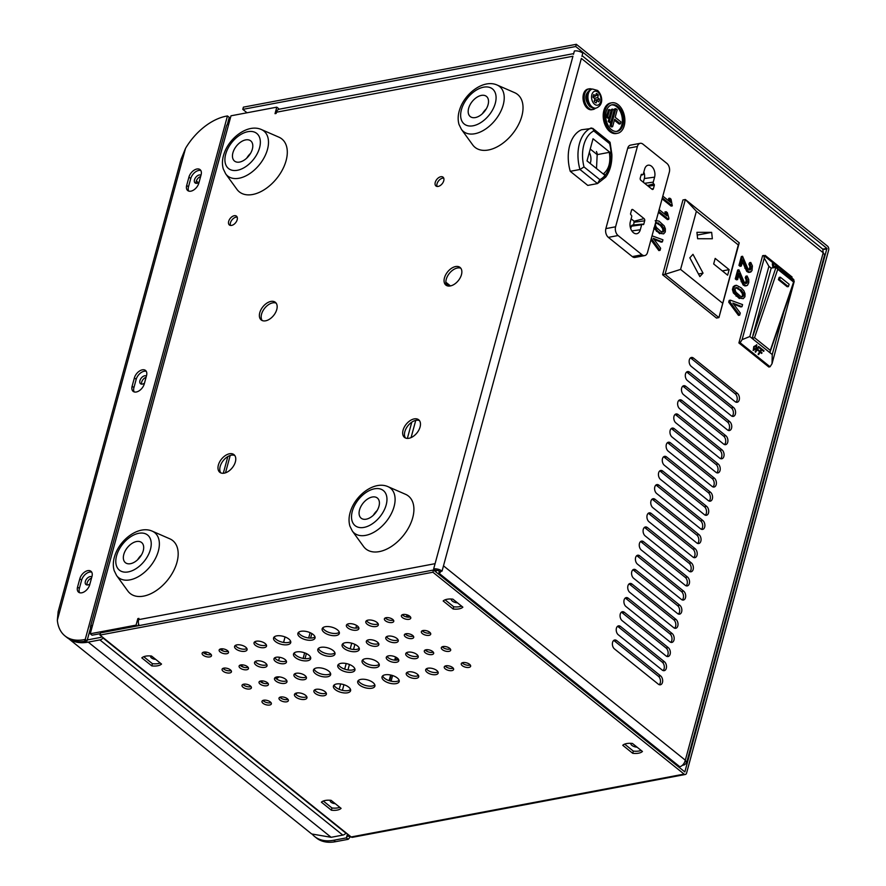 <?xml version="1.0" encoding="UTF-8"?>
<svg xmlns="http://www.w3.org/2000/svg" width="886" height="886" viewBox="0 0 886 886"><rect width="100%" height="100%" fill="white"/><g stroke="black" fill="none" stroke-linecap="round" stroke-linejoin="round"><path stroke-width="1.33" d="M234.768 455.482A11.319 6.911 -51.2 0 0 231.301 455.205A11.319 6.911 -51.2 0 0 221.832 462.669A11.319 6.911 -51.2 0 0 220.78 472.88M229.507 453.765A11.319 6.911 -51.2 0 0 219.584 462.027A11.319 6.911 -51.2 0 0 219.783 472.282A11.319 6.911 -51.2 0 0 224.247 473.157A11.319 6.911 -51.2 0 0 234.17 464.895A11.319 6.911 -51.2 0 0 233.959 454.64A11.319 6.911 -51.2 0 0 229.507 453.765M419.455 420.617A11.319 6.911 -51.2 0 0 415.999 420.341A11.319 6.911 -51.2 0 0 406.519 427.794A11.319 6.911 -51.2 0 0 405.478 438.005M414.205 418.901A11.319 6.911 -51.2 0 0 404.271 427.163A11.319 6.911 -51.2 0 0 404.481 437.407A11.319 6.911 -51.2 0 0 408.933 438.282A11.319 6.911 -51.2 0 0 418.868 430.02A11.319 6.911 -51.2 0 0 418.657 419.765A11.319 6.911 -51.2 0 0 414.205 418.901M460.853 268.27A11.319 6.911 -51.2 0 0 457.386 268.004A11.319 6.911 -51.2 0 0 447.917 275.457A11.319 6.911 -51.2 0 0 446.865 285.669M455.592 266.553A11.319 6.911 -51.2 0 0 445.669 274.815A11.319 6.911 -51.2 0 0 445.868 285.07A11.319 6.911 -51.2 0 0 450.332 285.945A11.319 6.911 -51.2 0 0 460.255 277.683A11.319 6.911 -51.2 0 0 460.044 267.428A11.319 6.911 -51.2 0 0 455.592 266.553M237.16 217.125A5.659 3.455 -51.2 0 0 236.041 217.159A5.659 3.455 -51.2 0 0 231.556 220.481A5.659 3.455 -51.2 0 0 230.482 225.443M234.236 215.719A5.659 3.455 -51.2 0 0 229.275 219.85A5.659 3.455 -51.2 0 0 229.374 224.978A5.659 3.455 -51.2 0 0 231.611 225.409A5.659 3.455 -51.2 0 0 236.573 221.279A5.659 3.455 -51.2 0 0 236.473 216.151A5.659 3.455 -51.2 0 0 234.236 215.719M443.731 178.13A5.659 3.455 -51.2 0 0 442.601 178.164A5.659 3.455 -51.2 0 0 438.127 181.486A5.659 3.455 -51.2 0 0 437.053 186.448M440.807 176.724A5.659 3.455 -51.2 0 0 435.846 180.855A5.659 3.455 -51.2 0 0 435.945 185.971A5.659 3.455 -51.2 0 0 438.171 186.414A5.659 3.455 -51.2 0 0 443.144 182.283A5.659 3.455 -51.2 0 0 443.033 177.156A5.659 3.455 -51.2 0 0 440.807 176.724M276.155 303.145A11.319 6.911 -51.2 0 0 272.7 302.868A11.319 6.911 -51.2 0 0 263.22 310.321A11.319 6.911 -51.2 0 0 262.178 320.533M270.894 301.428A11.319 6.911 -51.2 0 0 260.971 309.69A11.319 6.911 -51.2 0 0 261.182 319.935A11.319 6.911 -51.2 0 0 265.634 320.81A11.319 6.911 -51.2 0 0 275.557 312.548A11.319 6.911 -51.2 0 0 275.358 302.303A11.319 6.911 -51.2 0 0 270.894 301.428M91.502 578.148A4.851 2.968 -51.2 0 0 87.105 584.959M91.856 576.841A4.851 2.968 -51.2 0 0 90.139 576.598A4.851 2.968 -51.2 0 0 85.876 580.142A4.851 2.968 -51.2 0 0 85.964 584.538A4.851 2.968 -51.2 0 0 87.88 584.904A4.851 2.968 -51.2 0 0 89.929 583.952M146.068 377.336A4.851 2.968 -51.2 0 0 141.66 384.147M146.423 376.029A4.851 2.968 -51.2 0 0 144.695 375.786A4.851 2.968 -51.2 0 0 140.442 379.33A4.851 2.968 -51.2 0 0 140.531 383.727A4.851 2.968 -51.2 0 0 142.436 384.092A4.851 2.968 -51.2 0 0 144.484 383.14M200.624 176.524A4.851 2.968 -51.2 0 0 196.227 183.336M200.978 175.218A4.851 2.968 -51.2 0 0 199.25 174.974A4.851 2.968 -51.2 0 0 194.998 178.518A4.851 2.968 -51.2 0 0 195.086 182.904A4.851 2.968 -51.2 0 0 196.991 183.28A4.851 2.968 -51.2 0 0 199.051 182.328M637.089 747.175A4.851 2.237 15.2 0 1 630.854 743.409A4.851 2.237 15.2 0 1 630.876 743.332M457.508 602.857A4.851 2.237 15.2 0 1 451.273 599.091A4.851 2.237 15.2 0 1 451.306 599.014M611.041 131.338A15.516 9.99 79.3 0 0 617.531 133.288A15.516 9.99 79.3 0 0 624.874 121.116A15.516 9.99 79.3 0 0 618.262 104.747A15.516 9.99 79.3 0 0 611.772 102.798A15.516 9.99 79.3 0 0 604.418 114.958A15.516 9.99 79.3 0 0 611.041 131.338M611.772 102.798L610.554 103.02A15.516 9.99 79.3 0 0 603.211 115.191A15.516 9.99 79.3 0 0 609.823 131.56A15.516 9.99 79.3 0 0 616.313 133.52L617.531 133.288M611.539 104.88A13.545 8.727 -100.7 0 1 616.59 106.674A13.545 8.727 -100.7 0 1 622.371 120.485A13.545 8.727 -100.7 0 1 616.545 131.427M617.808 106.442A13.545 8.727 79.3 0 0 612.137 104.736A13.545 8.727 79.3 0 0 605.725 115.357A13.545 8.727 79.3 0 0 611.495 129.644A13.545 8.727 79.3 0 0 617.165 131.349A13.545 8.727 79.3 0 0 623.578 120.729A13.545 8.727 79.3 0 0 617.808 106.442M137.131 625.97L136.067 625.117L90.261 633.767L92.521 625.45A6.147 2.824 -164.8 0 0 90.383 626.889A6.147 2.824 -164.8 0 0 90.361 626.967L90.317 627.21A3.234 1.484 -164.8 0 0 90.317 627.21M90.405 626.823L226.572 125.624A6.147 2.824 15.2 0 1 226.594 125.546A6.147 2.824 15.2 0 1 228.732 124.118L230.991 115.8L276.797 107.162L275.025 113.663L276.122 113.463L276.465 112.212A6.147 3.954 -100.7 0 1 279.112 109.222L573.663 53.614M136.067 625.117L137.839 618.605L138.936 618.395L138.593 619.646L435.081 563.673L434.339 566.409M138.083 625.782L138.593 623.877M100.351 633.645L92.055 635.207L90.261 633.767M278.348 109.499L278.592 108.601L276.797 107.162M677.037 221.699L668.753 252.167M723.585 444.03A4.851 3.123 79.3 0 0 725.623 444.65A4.851 3.123 79.3 0 0 727.915 440.84A4.851 3.123 79.3 0 0 725.844 435.724L681.954 400.45A4.851 3.123 79.3 0 0 679.927 399.841A4.851 3.123 79.3 0 0 677.624 403.639A4.851 3.123 79.3 0 0 679.695 408.756L723.585 444.03M719.753 458.162A4.851 3.123 79.3 0 0 721.78 458.771A4.851 3.123 79.3 0 0 724.072 454.972A4.851 3.123 79.3 0 0 722.012 449.855L678.111 414.57A4.851 3.123 79.3 0 0 676.084 413.961A4.851 3.123 79.3 0 0 673.792 417.771A4.851 3.123 79.3 0 0 675.852 422.888L719.753 458.162M735.103 401.657A4.851 3.123 79.3 0 0 737.13 402.266A4.851 3.123 79.3 0 0 739.433 398.467A4.851 3.123 79.3 0 0 737.362 393.351L693.461 358.066A4.851 3.123 79.3 0 0 691.434 357.457A4.851 3.123 79.3 0 0 689.142 361.266A4.851 3.123 79.3 0 0 691.213 366.383L735.103 401.657M727.428 429.909A4.851 3.123 79.3 0 0 729.455 430.518A4.851 3.123 79.3 0 0 731.758 426.72A4.851 3.123 79.3 0 0 729.687 421.603L685.786 386.318A4.851 3.123 79.3 0 0 683.759 385.709A4.851 3.123 79.3 0 0 681.467 389.519A4.851 3.123 79.3 0 0 683.527 394.635L727.428 429.909M597.507 154.563A22.172 14.276 79.3 0 0 596.433 151.517M715.91 472.282A4.851 3.123 79.3 0 0 717.948 472.902A4.851 3.123 79.3 0 0 720.24 469.093A4.851 3.123 79.3 0 0 718.169 463.976L674.279 428.702A4.851 3.123 79.3 0 0 672.241 428.093A4.851 3.123 79.3 0 0 669.949 431.892A4.851 3.123 79.3 0 0 672.02 437.008L715.91 472.282M712.078 486.414A4.851 3.123 79.3 0 0 714.105 487.023A4.851 3.123 79.3 0 0 716.397 483.224A4.851 3.123 79.3 0 0 714.337 478.108L670.436 442.823A4.851 3.123 79.3 0 0 668.409 442.214A4.851 3.123 79.3 0 0 666.117 446.023A4.851 3.123 79.3 0 0 668.177 451.14L712.078 486.414M708.235 500.535A4.851 3.123 79.3 0 0 710.262 501.155A4.851 3.123 79.3 0 0 712.565 497.345A4.851 3.123 79.3 0 0 710.494 492.228L666.604 456.954A4.851 3.123 79.3 0 0 664.566 456.345A4.851 3.123 79.3 0 0 662.274 460.144A4.851 3.123 79.3 0 0 664.345 465.261L708.235 500.535M704.403 514.666A4.851 3.123 79.3 0 0 706.43 515.275A4.851 3.123 79.3 0 0 708.722 511.477A4.851 3.123 79.3 0 0 706.663 506.36L662.761 471.075A4.851 3.123 79.3 0 0 660.735 470.466A4.851 3.123 79.3 0 0 658.431 474.276A4.851 3.123 79.3 0 0 660.502 479.392L704.403 514.666M700.56 528.787A4.851 3.123 79.3 0 0 702.587 529.407A4.851 3.123 79.3 0 0 704.891 525.597A4.851 3.123 79.3 0 0 702.819 520.481L658.918 485.207A4.851 3.123 79.3 0 0 656.891 484.598A4.851 3.123 79.3 0 0 654.599 488.396A4.851 3.123 79.3 0 0 656.67 493.513L700.56 528.787M696.728 542.919A4.851 3.123 79.3 0 0 698.755 543.528A4.851 3.123 79.3 0 0 701.047 539.729A4.851 3.123 79.3 0 0 698.988 534.612L655.086 499.327A4.851 3.123 79.3 0 0 653.06 498.718A4.851 3.123 79.3 0 0 650.756 502.528A4.851 3.123 79.3 0 0 652.827 507.645L696.728 542.919M692.885 557.039A4.851 3.123 79.3 0 0 694.912 557.659A4.851 3.123 79.3 0 0 697.216 553.85A4.851 3.123 79.3 0 0 695.145 548.733L651.243 513.459A4.851 3.123 79.3 0 0 649.216 512.85A4.851 3.123 79.3 0 0 646.924 516.649A4.851 3.123 79.3 0 0 648.995 521.765L692.885 557.039M689.053 571.171A4.851 3.123 79.3 0 0 691.08 571.78A4.851 3.123 79.3 0 0 693.373 567.981A4.851 3.123 79.3 0 0 691.302 562.865L647.411 527.58A4.851 3.123 79.3 0 0 645.385 526.971A4.851 3.123 79.3 0 0 643.081 530.78A4.851 3.123 79.3 0 0 645.152 535.897L689.053 571.171M685.21 585.292A4.851 3.123 79.3 0 0 687.237 585.912A4.851 3.123 79.3 0 0 689.541 582.102A4.851 3.123 79.3 0 0 687.47 576.985L643.568 541.711A4.851 3.123 79.3 0 0 641.542 541.102A4.851 3.123 79.3 0 0 639.249 544.901A4.851 3.123 79.3 0 0 641.309 550.018L685.21 585.292M681.367 599.423A4.851 3.123 79.3 0 0 683.405 600.032A4.851 3.123 79.3 0 0 685.698 596.234A4.851 3.123 79.3 0 0 683.627 591.117L639.736 555.832A4.851 3.123 79.3 0 0 637.71 555.223A4.851 3.123 79.3 0 0 635.406 559.033A4.851 3.123 79.3 0 0 637.477 564.149L681.367 599.423M677.535 613.544A4.851 3.123 79.3 0 0 679.562 614.164A4.851 3.123 79.3 0 0 681.855 610.354A4.851 3.123 79.3 0 0 679.795 605.238L635.893 569.964A4.851 3.123 79.3 0 0 633.867 569.355A4.851 3.123 79.3 0 0 631.574 573.153A4.851 3.123 79.3 0 0 633.634 578.27L677.535 613.544M673.692 627.676A4.851 3.123 79.3 0 0 675.73 628.285A4.851 3.123 79.3 0 0 678.023 624.486A4.851 3.123 79.3 0 0 675.952 619.369L632.061 584.084A4.851 3.123 79.3 0 0 630.024 583.475A4.851 3.123 79.3 0 0 627.731 587.285A4.851 3.123 79.3 0 0 629.802 592.402L673.692 627.676M669.86 641.796A4.851 3.123 79.3 0 0 671.887 642.416A4.851 3.123 79.3 0 0 674.18 638.607A4.851 3.123 79.3 0 0 672.12 633.49L628.218 598.216A4.851 3.123 79.3 0 0 626.192 597.607A4.851 3.123 79.3 0 0 623.899 601.406A4.851 3.123 79.3 0 0 625.959 606.522L669.86 641.796M666.017 655.928A4.851 3.123 79.3 0 0 668.044 656.537A4.851 3.123 79.3 0 0 670.348 652.738A4.851 3.123 79.3 0 0 668.277 647.622L624.386 612.337A4.851 3.123 79.3 0 0 622.349 611.728A4.851 3.123 79.3 0 0 620.056 615.537A4.851 3.123 79.3 0 0 622.127 620.654L666.017 655.928M662.185 670.049A4.851 3.123 79.3 0 0 664.212 670.669A4.851 3.123 79.3 0 0 666.505 666.859A4.851 3.123 79.3 0 0 664.445 661.742L620.543 626.468A4.851 3.123 79.3 0 0 618.517 625.859A4.851 3.123 79.3 0 0 616.213 629.658A4.851 3.123 79.3 0 0 618.284 634.775L662.185 670.049M658.342 684.18A4.851 3.123 79.3 0 0 660.369 684.789A4.851 3.123 79.3 0 0 662.673 680.991A4.851 3.123 79.3 0 0 660.602 675.874L616.7 640.589A4.851 3.123 79.3 0 0 614.674 639.98A4.851 3.123 79.3 0 0 612.381 643.79A4.851 3.123 79.3 0 0 614.452 648.906L658.342 684.18M791.807 277.96L792.062 277.008L765.127 255.367L764.873 256.32M731.271 415.778A4.851 3.123 79.3 0 0 733.298 416.398A4.851 3.123 79.3 0 0 735.59 412.588A4.851 3.123 79.3 0 0 733.519 407.471L689.629 372.198A4.851 3.123 79.3 0 0 687.602 371.588A4.851 3.123 79.3 0 0 685.299 375.387A4.851 3.123 79.3 0 0 687.37 380.504L731.271 415.778M662.817 196.116L670.624 202.385L669.827 198.209L671.034 199.173L672.308 205.873L671.09 206.106L662.075 198.863M669.041 201.111L668.62 198.442L669.827 198.209M659.151 209.628L666.959 215.896L666.161 211.721L667.368 212.684L668.919 218.333L668.631 219.385L667.413 219.606L658.409 212.363M665.375 214.622L664.943 211.942L666.161 211.721M660.934 233.505L663.647 233.871L660.934 233.505L657.678 231.157L654.466 226.849M659.716 233.738L653.757 228.145M652.03 235.831L662.938 239.785L662.363 241.9L653.226 238.312L660.635 248.235L660.07 250.339L658.852 250.572L650.933 239.873M662.363 241.9L661.144 242.133L653.735 239.22M741.992 306.7L732.855 303.112L740.275 313.024L739.699 315.139L738.481 315.372L728.713 302.17L729.2 300.409L730.407 300.177L742.568 304.585L741.992 306.7L740.774 306.921L733.375 304.02M749.921 272.024L748.537 272.412L746.765 271.415L742.446 261.879M740.087 266.309L738.946 265.401L741.349 256.519L742.568 256.287L747.662 268.203L749.08 269.82L750.353 269.831L751.14 268.48L750.132 263.973L748.914 264.194L749.556 262.688L750.774 262.455L752.402 265.955L751.97 270.695L749.755 272.179L747.972 271.182L743.022 259.753L741.294 266.088L740.087 266.309M749.135 270.053L749.899 266.542L748.914 264.194M746.245 285.525L744.86 285.923L743.088 284.927L738.769 275.38M736.41 279.821L735.269 278.902L737.684 270.02L738.902 269.798L743.996 281.715L745.403 283.332L746.677 283.332L747.474 281.981L746.455 277.473L745.248 277.706L745.89 276.188L747.108 275.967L748.736 279.467L748.759 282.645L747.463 285.303L746.078 285.691L744.306 284.694L739.345 273.265L737.628 279.588L736.41 279.821M745.469 283.564L746.233 280.054L745.248 277.706M740.563 298.305L743.288 298.671L740.563 298.305L734.605 292.712L733.63 289.201L734.538 286.278L736.532 285.314L741.349 287.906L743.83 290.697L745.004 293.62L744.938 296.732L743.288 298.671M739.356 298.538L733.386 292.934L732.412 289.423L733.32 286.51L735.314 285.547M724.471 444.539A4.851 3.123 79.3 0 0 725.7 440.386A4.851 3.123 79.3 0 0 723.663 436.133L679.761 400.86A4.851 3.123 79.3 0 0 678.886 400.361M720.628 458.671A4.851 3.123 79.3 0 0 721.857 454.518A4.851 3.123 79.3 0 0 719.82 450.265L675.929 414.991A4.851 3.123 79.3 0 0 675.054 414.482M735.978 402.166A4.851 3.123 79.3 0 0 737.207 398.013A4.851 3.123 79.3 0 0 735.17 393.761L691.279 358.487A4.851 3.123 79.3 0 0 690.404 357.977M728.303 430.419A4.851 3.123 79.3 0 0 729.532 426.266A4.851 3.123 79.3 0 0 727.495 422.013L683.604 386.739A4.851 3.123 79.3 0 0 682.729 386.23M716.785 472.792A4.851 3.123 79.3 0 0 718.025 468.639A4.851 3.123 79.3 0 0 715.988 464.386L672.086 429.112A4.851 3.123 79.3 0 0 671.211 428.614M712.953 486.923A4.851 3.123 79.3 0 0 714.182 482.77A4.851 3.123 79.3 0 0 712.145 478.518L668.254 443.244A4.851 3.123 79.3 0 0 667.38 442.734M709.11 501.044A4.851 3.123 79.3 0 0 710.35 496.891A4.851 3.123 79.3 0 0 708.313 492.638L664.411 457.364A4.851 3.123 79.3 0 0 663.536 456.866M705.278 515.176A4.851 3.123 79.3 0 0 706.507 511.023A4.851 3.123 79.3 0 0 704.47 506.77L660.579 471.496A4.851 3.123 79.3 0 0 659.693 470.987M701.435 529.296A4.851 3.123 79.3 0 0 702.664 525.143A4.851 3.123 79.3 0 0 700.638 520.89L656.736 485.617A4.851 3.123 79.3 0 0 655.861 485.118M697.603 543.428A4.851 3.123 79.3 0 0 698.832 539.275A4.851 3.123 79.3 0 0 696.795 535.022L652.893 499.748A4.851 3.123 79.3 0 0 652.018 499.239M693.76 557.549A4.851 3.123 79.3 0 0 694.989 553.396A4.851 3.123 79.3 0 0 692.952 549.143L649.061 513.869A4.851 3.123 79.3 0 0 648.187 513.371M689.928 571.68A4.851 3.123 79.3 0 0 691.158 567.527A4.851 3.123 79.3 0 0 689.12 563.274L645.218 528.001A4.851 3.123 79.3 0 0 644.343 527.491M686.085 585.801A4.851 3.123 79.3 0 0 687.314 581.648A4.851 3.123 79.3 0 0 685.277 577.395L641.386 542.121A4.851 3.123 79.3 0 0 640.512 541.623M682.253 599.933A4.851 3.123 79.3 0 0 683.483 595.78A4.851 3.123 79.3 0 0 681.445 591.527L637.543 556.253A4.851 3.123 79.3 0 0 636.669 555.743M678.41 614.053A4.851 3.123 79.3 0 0 679.64 609.9A4.851 3.123 79.3 0 0 677.602 605.647L633.712 570.374A4.851 3.123 79.3 0 0 632.837 569.875M674.567 628.185A4.851 3.123 79.3 0 0 675.808 624.032A4.851 3.123 79.3 0 0 673.77 619.779L629.868 584.505A4.851 3.123 79.3 0 0 628.994 583.996M670.735 642.306A4.851 3.123 79.3 0 0 671.965 638.153A4.851 3.123 79.3 0 0 669.927 633.9L626.037 598.626A4.851 3.123 79.3 0 0 625.162 598.128M666.892 656.437A4.851 3.123 79.3 0 0 668.133 652.284A4.851 3.123 79.3 0 0 666.095 648.031L622.193 612.758A4.851 3.123 79.3 0 0 621.319 612.248M663.06 670.558A4.851 3.123 79.3 0 0 664.29 666.405A4.851 3.123 79.3 0 0 662.252 662.152L618.362 626.878A4.851 3.123 79.3 0 0 617.476 626.38M659.217 684.69A4.851 3.123 79.3 0 0 660.447 680.537A4.851 3.123 79.3 0 0 658.42 676.284L614.519 641.01A4.851 3.123 79.3 0 0 613.644 640.5M732.146 416.287A4.851 3.123 79.3 0 0 733.375 412.134A4.851 3.123 79.3 0 0 731.338 407.881L687.436 372.607A4.851 3.123 79.3 0 0 686.561 372.109M741.217 297.087L742.546 296.013L742.28 293.443L740.009 290.287L735.757 287.629L734.97 289.523L735.945 292.181L740.375 296.168L742.734 296.832M742.424 296.854L743.764 295.791L743.498 293.211L741.228 290.054L736.31 287.407M734.804 285.569L736.532 285.314M747.463 285.303L744.86 285.923M746.455 277.473L747.108 275.967M737.628 279.588L735.269 278.902M736.487 278.68L738.902 269.798M751.129 271.792L748.537 272.412M750.132 263.973L750.774 262.455M741.294 266.088L740.153 265.169L738.946 265.401M740.153 265.169L742.568 256.287M739.699 315.139L729.931 301.938L728.713 302.17M729.931 301.938L730.407 300.177M660.07 250.339L651.31 238.5M661.576 232.287L662.916 231.224L662.65 228.643L660.38 225.487L656.116 222.829L655.33 224.723L656.304 227.381L660.746 231.379L663.093 232.032M662.794 232.054L664.123 230.991L663.858 228.422L661.598 225.254L656.67 222.619M656.172 220.592L659.007 221.146L664.201 225.897L665.375 228.821L665.297 231.933L663.647 233.871M668.631 219.385L658.675 211.377M672.308 205.873L662.34 197.866M615.814 108.668L611.218 125.59L612.614 126.709L614.651 119.222L620.388 123.83L620.92 121.903L615.172 117.284L617.21 109.786L615.814 108.668L614.596 108.9L610 125.823L611.395 126.942L612.614 126.709M612.724 109.133L609.435 121.216L610.831 122.334L614.109 110.252L612.724 109.133L611.506 109.355L608.228 121.448L609.612 122.567L610.831 122.334M609.623 109.587L607.652 116.841L609.047 117.96L611.019 110.706L609.623 109.587L608.416 109.82L606.445 117.063L607.829 118.192L609.047 117.96M614.375 120.208L619.181 124.062L620.388 123.83M611.218 125.59L610 125.823M609.435 121.216L608.228 121.448M607.652 116.841L606.445 117.063M790.899 277.229L792.062 277.008M433.653 568.934A6.147 2.824 -164.8 0 1 442.059 571.116L439.877 571.525A3.234 1.484 -164.8 0 0 435.447 570.374L433.653 568.934L572.943 56.239L276.465 112.212M573.463 54.323L574.383 50.978A6.147 2.824 15.2 0 1 582.789 53.149L581.925 56.316M442.059 571.116L443.487 565.844L685.321 760.188C684.38 763.588 682.552 765.792 679.861 766.789L678.643 767.021M138.692 619.292L137.839 618.605M438.636 574.15L441.162 571.282M442.657 568.901L581.36 58.41L823.194 252.754L824.611 254.814L686.517 763.09L685.321 760.188L823.194 252.754L822.773 249.121L582.091 55.707M679.861 766.789L438.858 573.12L439.378 571.182M434.505 569.62L435.081 571.282M435.834 571.891L436.266 570.318M139.18 625.582A6.147 3.954 -100.7 0 1 138.593 619.646M436.3 570.318L435.945 571.979M683.405 764.219L684.28 764.917L686.517 763.09M684.28 764.917L682.419 765.271M90.084 629.614L90.97 629.448A6.147 2.824 -164.8 0 0 91.468 629.337M324.121 695.731A6.468 2.979 -164.8 0 0 326.369 694.225A6.468 2.979 -164.8 0 0 323.168 690.482A6.468 2.979 -164.8 0 0 316.147 689.319A6.468 2.979 -164.8 0 0 313.899 690.836A6.468 2.979 -164.8 0 0 317.099 694.569A6.468 2.979 -164.8 0 0 324.121 695.731M326.192 692.985A6.468 2.979 15.2 0 1 324.73 693.516A6.468 2.979 15.2 0 1 314.674 689.851M304.684 699.408A6.468 2.979 -164.8 0 0 306.933 697.891A6.468 2.979 -164.8 0 0 303.732 694.159A6.468 2.979 -164.8 0 0 296.699 692.985A6.468 2.979 -164.8 0 0 294.451 694.502A6.468 2.979 -164.8 0 0 297.652 698.234A6.468 2.979 -164.8 0 0 304.684 699.408M306.755 696.651A6.468 2.979 15.2 0 1 305.282 697.193A6.468 2.979 15.2 0 1 295.237 693.528M286.676 701.812A4.851 2.237 -164.8 0 0 288.36 700.682A4.851 2.237 -164.8 0 0 285.956 697.88A4.851 2.237 -164.8 0 0 280.685 697.005A4.851 2.237 -164.8 0 0 279.001 698.135A4.851 2.237 -164.8 0 0 281.405 700.937A4.851 2.237 -164.8 0 0 286.676 701.812M287.994 699.386A4.851 2.237 15.2 0 1 287.274 699.597A4.851 2.237 15.2 0 1 279.965 697.216M269.665 705.023A4.851 2.237 -164.8 0 0 271.349 703.894A4.851 2.237 -164.8 0 0 268.945 701.092A4.851 2.237 -164.8 0 0 263.674 700.217A4.851 2.237 -164.8 0 0 261.99 701.347A4.851 2.237 -164.8 0 0 264.393 704.148A4.851 2.237 -164.8 0 0 269.665 705.023M270.983 702.598A4.851 2.237 15.2 0 1 270.263 702.808A4.851 2.237 15.2 0 1 262.954 700.416M347.489 692.808A8.893 4.098 -164.8 0 0 350.59 690.726A8.893 4.098 -164.8 0 0 346.182 685.587A8.893 4.098 -164.8 0 0 336.514 683.992A8.893 4.098 -164.8 0 0 333.424 686.063A8.893 4.098 -164.8 0 0 337.832 691.202A8.893 4.098 -164.8 0 0 347.489 692.808M350.546 689.529A8.893 4.098 15.2 0 1 348.098 690.593A8.893 4.098 15.2 0 1 339.548 689.474A8.893 4.098 15.2 0 1 334.066 685.055M371.799 688.223A8.893 4.098 -164.8 0 0 374.889 686.141A8.893 4.098 -164.8 0 0 370.481 681.002A8.893 4.098 -164.8 0 0 360.823 679.396A8.893 4.098 -164.8 0 0 357.722 681.478A8.893 4.098 -164.8 0 0 362.13 686.617A8.893 4.098 -164.8 0 0 371.799 688.223M374.844 684.933A8.893 4.098 15.2 0 1 372.397 686.008A8.893 4.098 15.2 0 1 363.847 684.889A8.893 4.098 15.2 0 1 358.376 680.459M396.097 683.627A8.893 4.098 -164.8 0 0 399.187 681.555A8.893 4.098 -164.8 0 0 394.791 676.417A8.893 4.098 -164.8 0 0 385.122 674.811A8.893 4.098 -164.8 0 0 382.032 676.893A8.893 4.098 -164.8 0 0 386.44 682.032A8.893 4.098 -164.8 0 0 396.097 683.627M399.143 680.348A8.893 4.098 15.2 0 1 396.695 681.412A8.893 4.098 15.2 0 1 388.157 680.293A8.893 4.098 15.2 0 1 382.674 675.874M416.475 678.299A6.468 2.979 -164.8 0 0 418.724 676.782A6.468 2.979 -164.8 0 0 415.523 673.05A6.468 2.979 -164.8 0 0 408.49 671.887A6.468 2.979 -164.8 0 0 406.242 673.393A6.468 2.979 -164.8 0 0 409.443 677.137A6.468 2.979 -164.8 0 0 416.475 678.299M418.535 675.553A6.468 2.979 15.2 0 1 417.073 676.084A6.468 2.979 15.2 0 1 407.028 672.419M435.912 674.634A6.468 2.979 -164.8 0 0 438.16 673.116A6.468 2.979 -164.8 0 0 434.96 669.384A6.468 2.979 -164.8 0 0 427.938 668.21A6.468 2.979 -164.8 0 0 425.679 669.727A6.468 2.979 -164.8 0 0 428.89 673.46A6.468 2.979 -164.8 0 0 435.912 674.634M437.983 671.876A6.468 2.979 15.2 0 1 436.521 672.408A6.468 2.979 15.2 0 1 426.465 668.753M451.926 670.613A4.851 2.237 -164.8 0 0 453.61 669.484A4.851 2.237 -164.8 0 0 451.218 666.682A4.851 2.237 -164.8 0 0 445.946 665.807A4.851 2.237 -164.8 0 0 444.251 666.937A4.851 2.237 -164.8 0 0 446.655 669.738A4.851 2.237 -164.8 0 0 451.926 670.613M453.255 668.188A4.851 2.237 15.2 0 1 452.536 668.398A4.851 2.237 15.2 0 1 445.226 666.006M468.938 667.402A4.851 2.237 -164.8 0 0 470.632 666.272A4.851 2.237 -164.8 0 0 468.229 663.47A4.851 2.237 -164.8 0 0 462.957 662.595A4.851 2.237 -164.8 0 0 461.263 663.725A4.851 2.237 -164.8 0 0 463.666 666.527A4.851 2.237 -164.8 0 0 468.938 667.402M470.267 664.976A4.851 2.237 15.2 0 1 469.547 665.187A4.851 2.237 15.2 0 1 462.237 662.794M304.175 679.695A6.468 2.979 -164.8 0 0 306.423 678.189A6.468 2.979 -164.8 0 0 303.222 674.456A6.468 2.979 -164.8 0 0 296.19 673.282A6.468 2.979 -164.8 0 0 293.942 674.8A6.468 2.979 -164.8 0 0 297.142 678.532A6.468 2.979 -164.8 0 0 304.175 679.695M306.235 676.948A6.468 2.979 15.2 0 1 304.773 677.48A6.468 2.979 15.2 0 1 294.728 673.825M284.727 683.372A6.468 2.979 -164.8 0 0 286.975 681.855A6.468 2.979 -164.8 0 0 283.775 678.122A6.468 2.979 -164.8 0 0 276.753 676.959A6.468 2.979 -164.8 0 0 274.494 678.466A6.468 2.979 -164.8 0 0 277.706 682.198A6.468 2.979 -164.8 0 0 284.727 683.372M286.798 680.614A6.468 2.979 15.2 0 1 285.336 681.157A6.468 2.979 15.2 0 1 275.28 677.491M266.719 685.775A4.851 2.237 -164.8 0 0 268.403 684.645A4.851 2.237 -164.8 0 0 265.999 681.843A4.851 2.237 -164.8 0 0 260.739 680.969A4.851 2.237 -164.8 0 0 259.044 682.098A4.851 2.237 -164.8 0 0 261.448 684.9A4.851 2.237 -164.8 0 0 266.719 685.775M268.037 683.361A4.851 2.237 15.2 0 1 267.317 683.56A4.851 2.237 15.2 0 1 260.019 681.179M249.708 688.987A4.851 2.237 -164.8 0 0 251.391 687.857A4.851 2.237 -164.8 0 0 248.988 685.055A4.851 2.237 -164.8 0 0 243.728 684.18A4.851 2.237 -164.8 0 0 242.033 685.31A4.851 2.237 -164.8 0 0 244.436 688.112A4.851 2.237 -164.8 0 0 249.708 688.987M251.026 686.572A4.851 2.237 15.2 0 1 250.306 686.772A4.851 2.237 15.2 0 1 243.008 684.391M327.543 676.771A8.893 4.098 -164.8 0 0 330.633 674.689A8.893 4.098 -164.8 0 0 326.225 669.561A8.893 4.098 -164.8 0 0 316.568 667.955A8.893 4.098 -164.8 0 0 313.467 670.026A8.893 4.098 -164.8 0 0 317.875 675.165A8.893 4.098 -164.8 0 0 327.543 676.771M330.589 673.493A8.893 4.098 15.2 0 1 328.141 674.556A8.893 4.098 15.2 0 1 319.591 673.438A8.893 4.098 15.2 0 1 314.12 669.019M351.842 672.186A8.893 4.098 -164.8 0 0 354.932 670.104A8.893 4.098 -164.8 0 0 350.535 664.965A8.893 4.098 -164.8 0 0 340.866 663.37A8.893 4.098 -164.8 0 0 337.776 665.441A8.893 4.098 -164.8 0 0 342.184 670.58A8.893 4.098 -164.8 0 0 351.842 672.186M354.887 668.908A8.893 4.098 15.2 0 1 352.44 669.971A8.893 4.098 15.2 0 1 343.901 668.852A8.893 4.098 15.2 0 1 338.419 664.434M376.14 667.601A8.893 4.098 -164.8 0 0 379.241 665.519A8.893 4.098 -164.8 0 0 374.833 660.38A8.893 4.098 -164.8 0 0 365.165 658.774A8.893 4.098 -164.8 0 0 362.075 660.856A8.893 4.098 -164.8 0 0 366.483 665.995A8.893 4.098 -164.8 0 0 376.14 667.601M379.197 664.312A8.893 4.098 15.2 0 1 376.749 665.375A8.893 4.098 15.2 0 1 368.199 664.256A8.893 4.098 15.2 0 1 362.717 659.837M396.518 662.263A6.468 2.979 -164.8 0 0 398.766 660.757A6.468 2.979 -164.8 0 0 395.566 657.013A6.468 2.979 -164.8 0 0 388.533 655.85A6.468 2.979 -164.8 0 0 386.285 657.357A6.468 2.979 -164.8 0 0 389.497 661.1A6.468 2.979 -164.8 0 0 396.518 662.263M398.589 659.516A6.468 2.979 15.2 0 1 397.116 660.048A6.468 2.979 15.2 0 1 387.071 656.382M415.966 658.597A6.468 2.979 -164.8 0 0 418.214 657.08A6.468 2.979 -164.8 0 0 415.002 653.347A6.468 2.979 -164.8 0 0 407.981 652.185A6.468 2.979 -164.8 0 0 405.733 653.691A6.468 2.979 -164.8 0 0 408.933 657.423A6.468 2.979 -164.8 0 0 415.966 658.597M418.026 655.839A6.468 2.979 15.2 0 1 416.564 656.382A6.468 2.979 15.2 0 1 406.519 652.716M431.969 654.577A4.851 2.237 -164.8 0 0 433.664 653.447A4.851 2.237 -164.8 0 0 431.26 650.645A4.851 2.237 -164.8 0 0 425.989 649.77A4.851 2.237 -164.8 0 0 424.305 650.9A4.851 2.237 -164.8 0 0 426.709 653.702A4.851 2.237 -164.8 0 0 431.969 654.577M433.298 652.162A4.851 2.237 15.2 0 1 432.578 652.362A4.851 2.237 15.2 0 1 425.269 649.981M448.992 651.365A4.851 2.237 -164.8 0 0 450.675 650.235A4.851 2.237 -164.8 0 0 448.272 647.433A4.851 2.237 -164.8 0 0 443 646.558A4.851 2.237 -164.8 0 0 441.317 647.688A4.851 2.237 -164.8 0 0 443.72 650.49A4.851 2.237 -164.8 0 0 448.992 651.365M450.31 648.951A4.851 2.237 15.2 0 1 449.59 649.15A4.851 2.237 15.2 0 1 442.28 646.769M284.218 663.669A6.468 2.979 -164.8 0 0 286.466 662.152A6.468 2.979 -164.8 0 0 283.265 658.42A6.468 2.979 -164.8 0 0 276.233 657.246A6.468 2.979 -164.8 0 0 273.984 658.763A6.468 2.979 -164.8 0 0 277.196 662.495A6.468 2.979 -164.8 0 0 284.218 663.669M286.289 660.912A6.468 2.979 15.2 0 1 284.816 661.443A6.468 2.979 15.2 0 1 274.771 657.789M264.781 667.335A6.468 2.979 -164.8 0 0 267.029 665.818A6.468 2.979 -164.8 0 0 263.818 662.086A6.468 2.979 -164.8 0 0 256.796 660.923A6.468 2.979 -164.8 0 0 254.548 662.429A6.468 2.979 -164.8 0 0 257.748 666.172A6.468 2.979 -164.8 0 0 264.781 667.335M266.841 664.589A6.468 2.979 15.2 0 1 265.379 665.12A6.468 2.979 15.2 0 1 255.334 661.454M246.762 669.75A4.851 2.237 -164.8 0 0 248.457 668.609A4.851 2.237 -164.8 0 0 246.053 665.807A4.851 2.237 -164.8 0 0 240.782 664.932A4.851 2.237 -164.8 0 0 239.098 666.073A4.851 2.237 -164.8 0 0 241.501 668.875A4.851 2.237 -164.8 0 0 246.762 669.75M248.091 667.324A4.851 2.237 15.2 0 1 247.371 667.523A4.851 2.237 15.2 0 1 240.062 665.142M229.751 672.961A4.851 2.237 -164.8 0 0 231.445 671.821A4.851 2.237 -164.8 0 0 229.042 669.019A4.851 2.237 -164.8 0 0 223.77 668.144A4.851 2.237 -164.8 0 0 222.087 669.284A4.851 2.237 -164.8 0 0 224.49 672.086A4.851 2.237 -164.8 0 0 229.751 672.961M231.08 670.536A4.851 2.237 15.2 0 1 230.36 670.735A4.851 2.237 15.2 0 1 223.05 668.354M264.261 647.633A6.468 2.979 -164.8 0 0 266.52 646.115A6.468 2.979 -164.8 0 0 263.308 642.383A6.468 2.979 -164.8 0 0 256.287 641.22A6.468 2.979 -164.8 0 0 254.038 642.727A6.468 2.979 -164.8 0 0 257.239 646.459A6.468 2.979 -164.8 0 0 264.261 647.633M266.332 644.875A6.468 2.979 15.2 0 1 264.87 645.418A6.468 2.979 15.2 0 1 254.814 641.752M244.824 651.299A6.468 2.979 -164.8 0 0 247.072 649.792A6.468 2.979 -164.8 0 0 243.871 646.049A6.468 2.979 -164.8 0 0 236.839 644.886A6.468 2.979 -164.8 0 0 234.591 646.392A6.468 2.979 -164.8 0 0 237.791 650.136A6.468 2.979 -164.8 0 0 244.824 651.299M246.895 648.552A6.468 2.979 15.2 0 1 245.422 649.084A6.468 2.979 15.2 0 1 235.377 645.418M226.816 653.713A4.851 2.237 -164.8 0 0 228.499 652.572A4.851 2.237 -164.8 0 0 226.096 649.77A4.851 2.237 -164.8 0 0 220.824 648.895A4.851 2.237 -164.8 0 0 219.141 650.036A4.851 2.237 -164.8 0 0 221.544 652.838A4.851 2.237 -164.8 0 0 226.816 653.713M228.134 651.288A4.851 2.237 15.2 0 1 227.414 651.498A4.851 2.237 15.2 0 1 220.105 649.106M209.805 656.925A4.851 2.237 -164.8 0 0 211.488 655.784A4.851 2.237 -164.8 0 0 209.085 652.982A4.851 2.237 -164.8 0 0 203.813 652.107A4.851 2.237 -164.8 0 0 202.13 653.248A4.851 2.237 -164.8 0 0 204.533 656.05A4.851 2.237 -164.8 0 0 209.805 656.925M211.123 654.499A4.851 2.237 15.2 0 1 210.403 654.71A4.851 2.237 15.2 0 1 203.093 652.317M307.586 660.735A8.893 4.098 -164.8 0 0 310.676 658.663A8.893 4.098 -164.8 0 0 306.279 653.525A8.893 4.098 -164.8 0 0 296.611 651.919A8.893 4.098 -164.8 0 0 293.521 654.001A8.893 4.098 -164.8 0 0 297.929 659.129A8.893 4.098 -164.8 0 0 307.586 660.735M310.632 657.456A8.893 4.098 15.2 0 1 308.184 658.519A8.893 4.098 15.2 0 1 299.645 657.401A8.893 4.098 15.2 0 1 294.163 652.982M331.885 656.149A8.893 4.098 -164.8 0 0 334.986 654.067A8.893 4.098 -164.8 0 0 330.578 648.94A8.893 4.098 -164.8 0 0 320.909 647.334A8.893 4.098 -164.8 0 0 317.819 649.405A8.893 4.098 -164.8 0 0 322.227 654.544A8.893 4.098 -164.8 0 0 331.885 656.149M334.941 652.871A8.893 4.098 15.2 0 1 332.494 653.934A8.893 4.098 15.2 0 1 323.944 652.816A8.893 4.098 15.2 0 1 318.462 648.397M356.194 651.564A8.893 4.098 -164.8 0 0 359.284 649.482A8.893 4.098 -164.8 0 0 354.876 644.343A8.893 4.098 -164.8 0 0 345.219 642.738A8.893 4.098 -164.8 0 0 342.118 644.82A8.893 4.098 -164.8 0 0 346.526 649.959A8.893 4.098 -164.8 0 0 356.194 651.564M359.24 648.286A8.893 4.098 15.2 0 1 356.792 649.349A8.893 4.098 15.2 0 1 348.242 648.231A8.893 4.098 15.2 0 1 342.771 643.812M376.561 646.226A6.468 2.979 -164.8 0 0 378.82 644.72A6.468 2.979 -164.8 0 0 375.609 640.988A6.468 2.979 -164.8 0 0 368.587 639.814A6.468 2.979 -164.8 0 0 366.339 641.331A6.468 2.979 -164.8 0 0 369.54 645.063A6.468 2.979 -164.8 0 0 376.561 646.226M378.632 643.48A6.468 2.979 15.2 0 1 377.17 644.011A6.468 2.979 15.2 0 1 367.114 640.345M396.009 642.56A6.468 2.979 -164.8 0 0 398.257 641.043A6.468 2.979 -164.8 0 0 395.056 637.311A6.468 2.979 -164.8 0 0 388.024 636.148A6.468 2.979 -164.8 0 0 385.775 637.654A6.468 2.979 -164.8 0 0 388.976 641.398A6.468 2.979 -164.8 0 0 396.009 642.56M398.08 639.814A6.468 2.979 15.2 0 1 396.607 640.345A6.468 2.979 15.2 0 1 386.562 636.68M412.023 638.551A4.851 2.237 -164.8 0 0 413.707 637.411A4.851 2.237 -164.8 0 0 411.303 634.609A4.851 2.237 -164.8 0 0 406.032 633.734A4.851 2.237 -164.8 0 0 404.348 634.874A4.851 2.237 -164.8 0 0 406.752 637.676A4.851 2.237 -164.8 0 0 412.023 638.551M413.341 636.126A4.851 2.237 15.2 0 1 412.621 636.325A4.851 2.237 15.2 0 1 405.312 633.944M429.034 635.34A4.851 2.237 -164.8 0 0 430.718 634.199A4.851 2.237 -164.8 0 0 428.315 631.397A4.851 2.237 -164.8 0 0 423.043 630.522A4.851 2.237 -164.8 0 0 421.359 631.663A4.851 2.237 -164.8 0 0 423.763 634.465A4.851 2.237 -164.8 0 0 429.034 635.34M430.352 632.914A4.851 2.237 15.2 0 1 429.632 633.113A4.851 2.237 15.2 0 1 422.323 630.732M287.629 644.698A8.893 4.098 -164.8 0 0 290.73 642.627A8.893 4.098 -164.8 0 0 286.322 637.488A8.893 4.098 -164.8 0 0 276.654 635.882A8.893 4.098 -164.8 0 0 273.564 637.964A8.893 4.098 -164.8 0 0 277.971 643.103A8.893 4.098 -164.8 0 0 287.629 644.698M290.686 641.42A8.893 4.098 15.2 0 1 288.238 642.483A8.893 4.098 15.2 0 1 279.688 641.364A8.893 4.098 15.2 0 1 274.206 636.945M311.938 640.113A8.893 4.098 -164.8 0 0 315.028 638.042A8.893 4.098 -164.8 0 0 310.621 632.903A8.893 4.098 -164.8 0 0 300.963 631.297A8.893 4.098 -164.8 0 0 297.873 633.379A8.893 4.098 -164.8 0 0 302.27 638.507A8.893 4.098 -164.8 0 0 311.938 640.113M314.984 636.835A8.893 4.098 15.2 0 1 312.536 637.898A8.893 4.098 15.2 0 1 303.987 636.779A8.893 4.098 15.2 0 1 298.516 632.36M336.237 635.528A8.893 4.098 -164.8 0 0 339.327 633.446A8.893 4.098 -164.8 0 0 334.93 628.307A8.893 4.098 -164.8 0 0 325.262 626.712A8.893 4.098 -164.8 0 0 322.172 628.783A8.893 4.098 -164.8 0 0 326.58 633.922A8.893 4.098 -164.8 0 0 336.237 635.528M339.283 632.25A8.893 4.098 15.2 0 1 336.835 633.313A8.893 4.098 15.2 0 1 328.296 632.194A8.893 4.098 15.2 0 1 322.814 627.775M356.615 630.19A6.468 2.979 -164.8 0 0 358.863 628.683A6.468 2.979 -164.8 0 0 355.663 624.951A6.468 2.979 -164.8 0 0 348.63 623.777A6.468 2.979 -164.8 0 0 346.382 625.294A6.468 2.979 -164.8 0 0 349.582 629.027A6.468 2.979 -164.8 0 0 356.615 630.19M358.686 627.443A6.468 2.979 15.2 0 1 357.213 627.975A6.468 2.979 15.2 0 1 347.168 624.32M376.052 626.524A6.468 2.979 -164.8 0 0 378.3 625.018A6.468 2.979 -164.8 0 0 375.099 621.274A6.468 2.979 -164.8 0 0 368.078 620.111A6.468 2.979 -164.8 0 0 365.818 621.618A6.468 2.979 -164.8 0 0 369.03 625.361A6.468 2.979 -164.8 0 0 376.052 626.524M378.123 623.777A6.468 2.979 15.2 0 1 376.661 624.309A6.468 2.979 15.2 0 1 366.605 620.643M392.066 622.515A4.851 2.237 -164.8 0 0 393.761 621.374A4.851 2.237 -164.8 0 0 391.357 618.572A4.851 2.237 -164.8 0 0 386.086 617.697A4.851 2.237 -164.8 0 0 384.391 618.838A4.851 2.237 -164.8 0 0 386.794 621.64A4.851 2.237 -164.8 0 0 392.066 622.515M393.395 620.089A4.851 2.237 15.2 0 1 392.675 620.3A4.851 2.237 15.2 0 1 385.366 617.907M409.077 619.303A4.851 2.237 -164.8 0 0 410.772 618.162A4.851 2.237 -164.8 0 0 408.368 615.36A4.851 2.237 -164.8 0 0 403.097 614.485A4.851 2.237 -164.8 0 0 401.402 615.626A4.851 2.237 -164.8 0 0 403.806 618.428A4.851 2.237 -164.8 0 0 409.077 619.303M410.406 616.877A4.851 2.237 15.2 0 1 409.686 617.088A4.851 2.237 15.2 0 1 402.377 614.696M145.681 656.161A13.744 6.324 -164.8 0 0 141.815 657.877L151.794 665.895A13.744 6.324 -164.8 0 0 161.518 664.057L151.539 656.039A13.744 6.324 -164.8 0 0 145.681 656.161M325.262 800.468A13.744 6.324 -164.8 0 0 321.396 802.184L331.375 810.203A13.744 6.324 -164.8 0 0 341.099 808.364L331.12 800.346A13.744 6.324 -164.8 0 0 325.262 800.468M447.031 599.268A13.744 6.324 -164.8 0 0 443.166 600.985L453.145 609.003A13.744 6.324 -164.8 0 0 462.857 607.165L452.89 599.146A13.744 6.324 -164.8 0 0 447.031 599.268M626.612 743.575A13.744 6.324 -164.8 0 0 622.747 745.292L632.726 753.31A13.744 6.324 -164.8 0 0 642.439 751.472L632.46 743.465A13.744 6.324 -164.8 0 0 626.612 743.575M826.937 248.39L684.845 771.927L433.498 570.019L432.9 572.234L684.103 774.109A2.913 1.872 -100.7 0 0 685.321 774.475A2.913 1.872 -100.7 0 0 686.584 773.057L828.665 250.107A2.913 1.872 -100.7 0 0 827.546 246.175L576.332 44.3L575.723 46.515L826.937 248.39L822.828 249.165M685.321 774.475L352.384 837.325A2.913 1.872 -100.7 0 1 351.166 836.96L99.952 635.085L432.9 572.234M433.498 570.019L100.561 632.87L99.952 635.085M160.211 663.005A13.744 6.324 15.2 0 1 152.403 663.68L143.72 656.703M339.792 807.323A13.744 6.324 15.2 0 1 331.973 807.988L323.301 801.022M461.562 606.113A13.744 6.324 15.2 0 1 453.743 606.788L445.071 599.811M641.132 750.431A13.744 6.324 15.2 0 1 633.324 751.095L624.652 744.129M576.332 44.3L243.395 107.151L242.786 109.377L575.723 46.515M242.786 109.377L247.028 112.777M633.324 751.095L632.726 753.31M453.743 606.788L453.145 609.003M331.973 807.988L331.375 810.203M152.403 663.68L151.794 665.895M335.196 803.635A3.721 1.717 15.2 0 1 331.054 802.24A3.721 1.717 15.2 0 1 330.268 800.734A3.721 1.717 15.2 0 1 330.556 800.291M155.626 659.317A3.721 1.717 15.2 0 1 151.473 657.933A3.721 1.717 15.2 0 1 150.686 656.426A3.721 1.717 15.2 0 1 150.974 655.983M347.467 833.981L346.415 837.857L348.209 839.297L350.391 836.794L347.589 835.996L347.988 834.413M348.209 839.297L346.26 837.89L347.589 835.996L350.468 836.506M426.498 651.044L426.864 649.682M417.539 675.974L417.893 674.667M429.156 633.18L429.466 632.072M227.846 456.567L223.305 473.268M312.68 834.701A48.497 29.626 -51.2 0 0 314.619 836.517A48.497 29.626 -51.2 0 0 333.712 840.26L335.506 841.7A48.497 29.626 128.8 0 1 316.413 837.957L314.619 836.517M346.26 837.89L333.712 840.26M348.054 839.33L335.506 841.7M346.227 832.984L345.972 833.239A5.294 3.234 128.8 0 1 342.793 835.099L331.142 837.303L311.695 833.97L68.787 638.773M69.053 638.928A51.41 31.409 -51.2 0 0 88.246 642.117L99.908 639.913A5.294 3.234 -51.2 0 0 103.086 638.053L103.33 637.798M87.293 639.891A48.497 29.626 -51.2 0 0 88.932 639.626L100.583 637.422A2.381 1.451 -51.2 0 0 101.923 636.669M58.111 611.838L181.087 159.192L185.528 148.372L57.335 620.2L58.166 611.606M85.222 639.448L87.027 640.888L85.864 641.11A48.497 29.626 128.8 0 1 66.771 637.366L64.977 635.915A48.497 29.626 -51.2 0 0 84.07 639.659L85.222 639.448L227.458 115.944L226.295 116.166A48.497 29.626 -51.2 0 0 185.528 148.372M227.281 124.66L229.252 117.384L227.458 115.944M146.279 371.345A8.085 4.939 -51.2 0 0 136.178 379.341L133.919 387.647A8.085 4.939 -51.2 0 0 134.174 391.911M200.845 170.533A8.085 4.939 -51.2 0 0 190.745 178.529L188.485 186.835A8.085 4.939 -51.2 0 0 188.74 191.099M91.723 572.157A8.085 4.939 -51.2 0 0 81.623 580.153L79.363 588.47A8.085 4.939 -51.2 0 0 79.618 592.723M90.715 627.321L87.027 640.888M146.533 375.609A8.085 4.939 -51.2 0 0 145.525 370.448A8.085 4.939 -51.2 0 0 139.357 371.123A8.085 4.939 -51.2 0 0 134.384 377.901L132.125 386.207A8.085 4.939 -51.2 0 0 133.144 391.357A8.085 4.939 -51.2 0 0 139.312 390.693A8.085 4.939 -51.2 0 0 144.274 383.915L146.533 375.609M201.1 174.797A8.085 4.939 -51.2 0 0 200.081 169.636A8.085 4.939 -51.2 0 0 193.912 170.311A8.085 4.939 -51.2 0 0 188.939 177.089L186.691 185.395A8.085 4.939 -51.2 0 0 187.699 190.545A8.085 4.939 -51.2 0 0 193.868 189.881A8.085 4.939 -51.2 0 0 198.841 183.103L201.1 174.797M77.569 587.019A8.085 4.939 -51.2 0 0 78.577 592.18A8.085 4.939 -51.2 0 0 84.746 591.505A8.085 4.939 -51.2 0 0 89.719 584.727L91.978 576.421A8.085 4.939 -51.2 0 0 90.959 571.26A8.085 4.939 -51.2 0 0 84.79 571.935A8.085 4.939 -51.2 0 0 79.829 578.713L77.569 587.019L79.363 588.47M57.335 620.2A48.497 29.626 -51.2 0 0 64.977 635.915M229.529 121.16A48.497 29.626 -51.2 0 0 228.145 121.46M230.216 118.669A51.41 31.409 -51.2 0 0 228.821 118.968M277.573 676.849A4.851 3.123 -100.7 0 1 277.119 677.236L275.723 678.144M295.802 694.314A92.797 59.772 79.3 0 0 297.153 692.918M230.205 455.493L225.498 472.814M205.397 652.03A92.797 59.772 79.3 0 0 206.327 654.3M276.343 678.754L279.223 676.871M220.703 648.929A4.851 3.123 79.3 0 0 220.802 649.006L223.438 651.121M240.649 664.965L243.395 667.158M260.606 680.991L263.341 683.195M305.005 658.652L306.39 653.58M310.598 638.075L311.828 633.545M303.134 658.409L304.64 652.838M308.682 637.964L310.122 632.67M278.614 660.635L279.533 657.268M283.564 642.439L285.059 636.945M233.14 152.038A12.936 7.896 -51.2 0 0 234.524 161.064A12.936 7.896 -51.2 0 0 244.049 160.222A12.936 7.896 -51.2 0 0 252.111 149.933A12.936 7.896 -51.2 0 0 250.727 140.896A12.936 7.896 -51.2 0 0 241.214 141.738A12.936 7.896 -51.2 0 0 233.14 152.038M236.961 189.382A33.945 20.743 -51.2 0 0 262.123 190.966A33.945 20.743 -51.2 0 0 285.491 162.647A33.945 20.743 -51.2 0 0 278.913 137.175L261.37 129.522A28.85 17.62 128.8 0 1 266.952 151.174A28.85 17.62 128.8 0 1 247.094 175.24A28.85 17.62 128.8 0 1 225.708 173.9L236.961 189.382M250.516 153.422A12.936 7.896 -51.2 0 0 246.718 158.162M468.871 107.527A12.936 7.896 -51.2 0 0 470.256 116.564A12.936 7.896 -51.2 0 0 479.78 115.723A12.936 7.896 -51.2 0 0 487.843 105.423A12.936 7.896 -51.2 0 0 486.458 96.397A12.936 7.896 -51.2 0 0 476.945 97.238A12.936 7.896 -51.2 0 0 468.871 107.527M472.692 144.883A33.945 20.743 -51.2 0 0 497.854 146.467A33.945 20.743 -51.2 0 0 521.223 118.148A33.945 20.743 -51.2 0 0 514.644 92.676L497.101 85.023A28.85 17.62 128.8 0 1 502.683 106.674A28.85 17.62 128.8 0 1 482.826 130.74A28.85 17.62 128.8 0 1 461.44 129.389L472.692 144.883M486.248 108.923A12.936 7.896 -51.2 0 0 482.438 113.663M124.029 553.661A12.936 7.896 -51.2 0 0 125.413 562.688A12.936 7.896 -51.2 0 0 134.927 561.846A12.936 7.896 -51.2 0 0 143 551.557A12.936 7.896 -51.2 0 0 141.616 542.531A12.936 7.896 -51.2 0 0 132.092 543.362A12.936 7.896 -51.2 0 0 124.029 553.661M127.839 591.017A33.945 20.743 -51.2 0 0 153.001 592.601A33.945 20.743 -51.2 0 0 176.369 564.271A33.945 20.743 -51.2 0 0 169.791 538.81L152.248 531.157A28.85 17.62 128.8 0 1 157.83 552.798A28.85 17.62 128.8 0 1 137.972 576.864A28.85 17.62 128.8 0 1 116.587 575.523L127.839 591.017M141.406 555.046A12.936 7.896 -51.2 0 0 137.596 559.786M359.76 509.162A12.936 7.896 -51.2 0 0 361.145 518.188A12.936 7.896 -51.2 0 0 370.658 517.346A12.936 7.896 -51.2 0 0 378.732 507.047A12.936 7.896 -51.2 0 0 377.347 498.021A12.936 7.896 -51.2 0 0 367.823 498.862A12.936 7.896 -51.2 0 0 359.76 509.162M363.57 546.507A33.945 20.743 -51.2 0 0 388.732 548.091A33.945 20.743 -51.2 0 0 412.101 519.772A33.945 20.743 -51.2 0 0 405.522 494.299L387.979 486.647A28.85 17.62 128.8 0 1 393.561 508.298A28.85 17.62 128.8 0 1 373.704 532.364A28.85 17.62 128.8 0 1 352.318 531.024L363.57 546.507M377.137 510.546A12.936 7.896 -51.2 0 0 373.327 515.287M662.617 274.76L716.497 318.052L718.923 317.598L665.054 274.306L662.617 274.76L682.94 199.97L685.365 199.516L739.245 242.808L718.923 317.598L738.293 244.935L696.385 211.256L680.581 269.422L722.489 303.101M680.581 269.422L665.054 274.306L685.365 199.516L696.385 211.256M703.03 273.132L692.974 254.326L689.829 257.804L699.874 276.609L703.03 273.132L698.478 273.995M711.657 232.353L696.928 232.32L697.614 238.722L712.344 238.755L711.657 232.353L697.227 235.078M729.145 269.643L715.179 258.413L713.673 263.962L727.639 275.181L729.145 269.643L722.345 270.928M738.293 244.935L739.245 242.808M640.201 143.322L630.489 145.149A6.468 4.164 79.3 0 0 627.698 148.294L605.869 228.621A6.468 4.164 79.3 0 0 608.361 237.37L632.305 256.608A6.468 4.164 79.3 0 0 635.007 257.427L644.731 255.589A6.468 4.164 79.3 0 0 647.522 252.444L669.34 172.117A6.468 4.164 79.3 0 0 666.859 163.367L642.915 144.13A6.468 4.164 79.3 0 0 640.201 143.322A6.468 4.164 79.3 0 0 637.411 146.467L615.593 226.794A6.468 4.164 79.3 0 0 618.074 235.532L642.018 254.78A6.468 4.164 79.3 0 0 644.731 255.589M632.892 209.65A1.617 1.041 79.3 0 0 632.15 209.45A1.617 1.041 79.3 0 0 631.519 210.226L630.61 213.548A0.975 0.62 79.3 0 0 630.987 214.866L631.186 215.021A1.296 0.831 -100.7 0 1 631.685 216.771L630.334 221.755A8.085 5.205 79.3 0 0 631.297 229.972A8.085 5.205 79.3 0 0 636.513 233.749A8.085 5.205 79.3 0 0 640.301 229.773L641.663 224.789A1.296 0.831 -100.7 0 1 642.76 224.324L642.959 224.479A0.975 0.62 79.3 0 0 643.779 224.136L644.687 220.813A1.617 1.041 79.3 0 0 644.067 218.62L632.892 209.65L631.607 209.982M654.599 177.145A8.085 5.205 79.3 0 0 653.414 168.539A8.085 5.205 79.3 0 0 647.821 165.272A8.085 5.205 79.3 0 0 644.631 169.137L643.269 174.121A1.296 0.831 -100.7 0 1 642.173 174.586L641.973 174.42A0.975 0.62 79.3 0 0 641.154 174.775L640.246 178.097A1.617 1.041 79.3 0 0 640.866 180.279L652.041 189.261A1.617 1.041 79.3 0 0 652.661 189.471A1.617 1.041 79.3 0 0 653.414 188.685L654.322 185.351A0.975 0.62 79.3 0 0 653.946 184.044L653.746 183.889A1.296 0.831 -100.7 0 1 653.248 182.139L654.599 177.145L644.321 178.54A7.177 4.629 79.3 0 0 643.834 172.05M643.314 182.25L644.321 178.54M633.656 224.978L634.132 221.234L631.131 218.82M630.721 228.621L631.386 226.174A2.193 1.418 -100.7 0 1 632.416 225.099L642.261 224.158M570.252 171.319L587.783 185.407L597.507 183.568L579.976 169.481L570.252 171.319A34.288 22.084 79.3 0 1 581.537 129.766L592.69 128.304L609.911 142.148L609.623 143.654L593.786 130.929L592.69 128.304M611.861 154.74L611.052 153.234L593.033 138.759L587.008 160.909L605.038 175.395L604.773 177.599M604.994 177.3L605.271 175.107L603.521 173.7C608.903 169.348 610.842 162.227 609.324 152.337L611.894 154.995C611.993 163.7 610.011 170.976 605.958 176.801L605.814 176.945M596.5 168.539L597.175 154.629L590.231 149.047M609.324 152.337L597.175 154.629M590.165 163.445A9.536 6.147 79.3 0 0 589.312 152.447M593.786 130.929A31.065 20.001 79.3 0 0 584.007 166.933L579.976 169.481A34.288 22.084 -100.7 0 1 591.261 127.938M584.007 166.933L599.844 179.659L597.507 183.568L605.725 177.111M595.126 102.344A4.851 3.123 79.3 0 0 596.189 102.909L596.876 100.384L598.692 101.846A4.851 3.123 79.3 0 0 599.445 99.077L597.629 97.615L598.316 95.079A4.851 3.123 79.3 0 0 596.322 93.473L595.636 96.009L593.808 94.536A4.851 3.123 79.3 0 0 593.055 97.316L594.883 98.778L594.185 101.314A4.851 3.123 79.3 0 0 595.126 102.344M594.506 100.295L599.445 99.077M594.484 100.24L596.876 100.384M593.055 97.227L595.636 96.009M595.757 95.555L598.316 95.079M594.329 98.335L597.629 97.615M595.503 108.203A10.51 6.767 -100.7 0 1 593.099 109.487L591.881 109.709A10.51 6.767 -100.7 0 1 587.484 108.391A10.51 6.767 -100.7 0 1 583.01 97.305A10.51 6.767 -100.7 0 1 587.983 89.065L589.201 88.833A10.51 6.767 -100.7 0 1 591.903 89.143M593.099 109.487A10.51 6.767 -100.7 0 1 588.703 108.158A10.51 6.767 -100.7 0 1 584.228 97.072A10.51 6.767 -100.7 0 1 589.201 88.833M749.822 336.536L742.103 339.648L764.264 258.081L768.904 266.321L749.822 336.536L752.103 338.397L754.529 337.71L770.311 350.391L793.635 281.925M770.311 350.391L769.845 352.65L752.103 338.397L776.036 267.207L777.742 269.3L754.529 337.71M780.367 277.229L779.193 277.34L778.395 279.677L787.178 286.732L788.363 286.621L789.149 284.284L780.367 277.229L779.58 279.566L778.395 279.677M781.352 271.182L783.623 273.01M775.527 267.306L775.339 266.232L777.642 268.203M776.014 267.218L771.174 268.126L768.904 266.321M793.978 282.302L772.027 363.703L770.045 366.771L740.12 342.727L742.103 339.648M764.264 258.081L763.821 255.467L793.745 279.522L794.066 281.405M771.174 268.126L752.912 335.362M772.969 267.782L772.293 263.784L774.951 267.063L774.375 267.638M774.01 267.594L773.234 266.797L773.389 267.705M778.539 269.865L780.09 270.175M784.287 273.553L786.668 275.457M758.593 346.426L761.03 348.386L760.642 348.984L758.704 347.434L757.541 349.217L759.036 350.424L758.649 351.022L757.153 349.815L755.603 352.207L755.105 351.808L758.593 346.426M772.027 363.703L772.249 354.555L783.468 313.256M769.868 352.639L772.249 354.555M753.753 346.614L756.854 344.92L756.356 348.707L753.266 350.446L753.753 346.614M756.544 344.732L756.356 348.707M761.583 348.829L764.02 350.79L763.632 351.388L761.694 349.837L760.531 351.631L762.026 352.827L761.639 353.425L760.144 352.229L758.604 354.621L758.106 354.212L761.583 348.829M763.821 255.467L762.602 255.7L738.902 342.948L768.827 367.003L770.045 366.771M740.12 342.727L738.902 342.948M794.21 281.515L776.036 267.207A1.617 0.986 -51.2 0 0 775.937 267.229M794.221 281.571L769.845 352.65M756.179 348.619L753.089 350.369M756.279 345.429L754.13 346.98L753.698 349.881M756.234 345.396L754.307 347.057L753.598 349.848M753.477 349.771L755.802 348.253L756.467 345.518M758.56 346.47L761.03 348.386M760.841 348.309L760.487 348.862M757.541 349.217L758.704 347.434M757.353 349.139L759.036 350.424M758.848 350.347L758.494 350.9M755.448 352.085L757.153 349.815M761.55 348.885L764.02 350.79M763.843 350.712L763.477 351.266M760.531 351.631L761.694 349.837M760.354 351.543L762.026 352.827M761.849 352.75L761.484 353.304M758.438 354.489L760.144 352.229M773.124 267.76L773.234 266.797M772.37 264.205L773.467 264.726M773.212 264.892L774.951 267.063M774.707 267.229L774.12 267.793M772.88 264.692L772.902 266.442L774.453 266.664L772.88 264.692L773.146 266.287L774.453 266.664M775.416 266.653L776.103 267.207M779.58 279.566L788.363 286.621M228.732 124.118L92.521 625.45M743.498 293.211L742.28 293.443M741.228 290.054L740.009 290.287M743.764 295.791L742.546 296.013M738.071 287.728L736.864 287.961M734.538 286.278L733.32 286.51M733.63 289.201L732.412 289.423M734.605 292.712L733.386 292.934M737.307 295.957L736.089 296.19M742.335 281.449L741.117 281.682M744.306 284.694L743.088 284.927M747.441 279.821L746.233 280.054M747.474 281.981L746.256 282.213M746.001 267.937L744.783 268.17M747.972 271.182L746.765 271.415M751.118 266.321L749.899 266.542M751.14 268.48L749.933 268.702M663.858 228.422L662.65 228.643M661.598 225.254L660.38 225.487M664.123 230.991L662.916 231.224M658.442 222.94L657.224 223.161M654.964 227.912L654.145 228.067M657.678 231.157L656.46 231.39M731.338 407.881L733.519 407.471M687.436 372.607L689.629 372.198M658.42 676.284L660.602 675.874M614.519 641.01L616.7 640.589M662.252 662.152L664.445 661.742M618.362 626.878L620.543 626.468M666.095 648.031L668.277 647.622M622.193 612.758L624.386 612.337M669.927 633.9L672.12 633.49M626.037 598.626L628.218 598.216M673.77 619.779L675.952 619.369M629.868 584.505L632.061 584.084M677.602 605.647L679.795 605.238M633.712 570.374L635.893 569.964M681.445 591.527L683.627 591.117M637.543 556.253L639.736 555.832M685.277 577.395L687.47 576.985M641.386 542.121L643.568 541.711M689.12 563.274L691.302 562.865M645.218 528.001L647.411 527.58M692.952 549.143L695.145 548.733M649.061 513.869L651.243 513.459M696.795 535.022L698.988 534.612M652.893 499.748L655.086 499.327M700.638 520.89L702.819 520.481M656.736 485.617L658.918 485.207M704.47 506.77L706.663 506.36M660.579 471.496L662.761 471.075M708.313 492.638L710.494 492.228M664.411 457.364L666.604 456.954M712.145 478.518L714.337 478.108M668.254 443.244L670.436 442.823M715.988 464.386L718.169 463.976M672.086 429.112L674.279 428.702M727.495 422.013L729.687 421.603M683.604 386.739L685.786 386.318M735.17 393.761L737.362 393.351M691.279 358.487L693.461 358.066M719.82 450.265L722.012 449.855M675.929 414.991L678.111 414.57M723.663 436.133L725.844 435.724M679.761 400.86L681.954 400.45M351.166 836.96L684.103 774.109M823.172 249.564L827.059 248.833M391.069 681.179L392.598 675.542M396.795 660.103L397.338 658.099M408.457 617.177L408.878 615.637M389.663 680.825L391.202 675.143L389.663 680.825M395.278 660.17L396.064 657.268L395.278 660.17M406.995 617.033L407.538 615.017L406.995 617.033M407.006 614.84L406.441 616.922M395.544 657.013L394.702 660.136M390.648 675.021L389.12 680.647M100.184 634.232L99.631 633.778M411.78 422.179L407.361 438.415M356.549 625.427L355.829 628.108M351.731 643.192L350.18 648.873M346.204 663.536L344.676 669.14M340.656 683.959L339.194 689.33M196.349 181.021L198.453 182.715M415.744 420.396L411.071 437.606M354.898 644.355L353.514 649.471M349.427 664.489L347.943 669.949M343.934 684.701L342.406 690.349M342.793 835.099L99.908 639.913M331.142 837.303L88.246 642.117M84.07 639.659L85.864 641.11M345.972 833.239L103.086 638.053M450.465 285.912L445.857 282.213M81.623 580.153L79.829 578.713M190.745 178.529L188.939 177.089M188.485 186.835L186.691 185.395M136.178 379.341L134.384 377.901M133.919 387.647L132.125 386.207M279.079 676.86L277.119 677.236M259.155 149.147A22.527 13.766 -51.2 0 0 249.055 131.505A22.527 13.766 -51.2 0 0 226.107 152.813A22.527 13.766 -51.2 0 0 236.208 170.455A22.527 13.766 -51.2 0 0 259.155 149.147M494.886 104.648A22.527 13.766 -51.2 0 0 484.775 87.005A22.527 13.766 -51.2 0 0 461.839 108.313A22.527 13.766 -51.2 0 0 471.939 125.956A22.527 13.766 -51.2 0 0 494.886 104.648M150.033 550.771A22.527 13.766 -51.2 0 0 139.933 533.128A22.527 13.766 -51.2 0 0 116.985 554.448A22.527 13.766 -51.2 0 0 127.097 572.079A22.527 13.766 -51.2 0 0 150.033 550.771M385.764 506.271A22.527 13.766 -51.2 0 0 375.664 488.629A22.527 13.766 -51.2 0 0 352.717 509.937A22.527 13.766 -51.2 0 0 362.817 527.58A22.527 13.766 -51.2 0 0 385.764 506.271M627.698 148.294L637.411 146.467M632.305 256.608L642.018 254.78M608.361 237.37L618.074 235.532M605.869 228.621L615.593 226.794M644.62 183.302L653.248 182.139M647.422 185.551L653.746 183.889M647.622 185.706L653.946 184.044M648.209 186.182L654.322 185.351M651.62 188.928L653.414 188.685M641.198 174.631L641.973 174.42M641.132 174.863L642.173 174.586M634.132 221.234L644.067 218.62M634.409 222.198L644.687 220.813M642.704 224.28L643.779 224.136M631.386 226.174L641.663 224.789M631.851 230.914L640.301 229.773M599.844 179.659A31.065 20.001 79.3 0 0 605.038 175.395M611.052 153.234A31.065 20.001 79.3 0 0 609.623 143.654M605.271 175.107A31.065 20.001 79.3 0 0 611.074 153.743M592.512 89.032L597.585 90.45C602.015 94.492 604.595 104.825 596.112 108.092A9.702 6.246 -100.7 0 1 592.047 106.874A9.702 6.246 -100.7 0 1 587.916 96.64A9.702 6.246 -100.7 0 1 592.512 89.032L591.538 89.209A9.702 6.246 79.3 0 0 586.942 96.818A9.702 6.246 79.3 0 0 591.084 107.051A9.702 6.246 79.3 0 0 595.137 108.28L590.065 106.852C586.399 102.909 582.091 94.137 591.538 89.209M594.595 104.282A7.11 4.585 79.3 0 0 600.642 101.724A7.11 4.585 79.3 0 0 597.906 92.1A7.11 4.585 79.3 0 0 591.859 94.669A7.11 4.585 79.3 0 0 594.595 104.282M793.524 281.969L777.742 269.3M745.469 285.901L746.688 285.669M749.146 272.39L750.353 272.157M655.164 220.769L656.382 220.548M90.383 626.889L226.594 125.546M445.99 283.586L449.091 286.078M261.37 129.522C247.925 123.508 229.086 137.795 223.959 153.998C222.187 159.281 221.965 164.264 223.283 168.949L225.708 173.9M497.101 85.023C483.656 78.998 464.818 93.285 459.69 109.499C457.918 114.781 457.697 119.765 459.003 124.45L461.44 129.389M152.248 531.157C138.803 525.132 119.964 539.419 114.837 555.622C113.065 560.916 112.843 565.899 114.161 570.573L116.587 575.523M387.979 486.647C374.534 480.622 355.696 494.92 350.568 511.122C348.796 516.405 348.575 521.389 349.892 526.074L352.318 531.024M642.76 174.741L641.021 175.229M611.883 154.496L610.089 142.413M596.112 108.092L595.137 108.28"/></g></svg>
